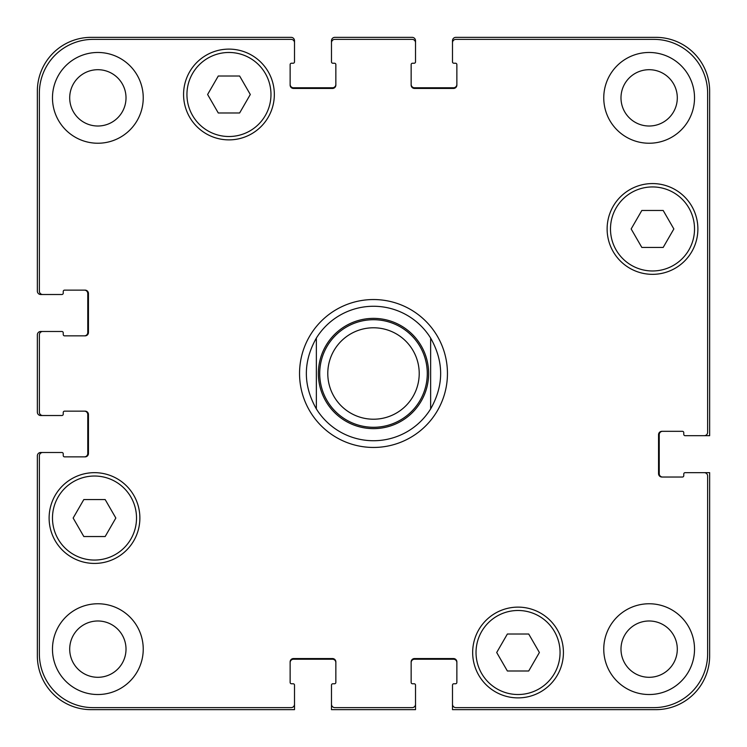 <?xml version="1.0" encoding="UTF-8"?>
<svg xmlns="http://www.w3.org/2000/svg" width="747" height="747" viewBox="0 0 747 747"><rect width="100%" height="100%" fill="white"/><g stroke="black" fill="none" stroke-linecap="round" stroke-linejoin="round"><path stroke-width="1.12" d="M316.354 408.917A67.23 67.23 0 0 0 373.5 440.73A67.23 67.23 0 0 1 316.354 408.917C303.021 385.303 303.021 361.697 316.354 338.083L316.354 408.917L316.354 338.083A67.23 67.23 0 0 1 430.645 338.083L430.645 408.917L430.645 338.083C443.979 361.697 443.979 385.303 430.645 408.917A67.23 67.23 0 0 1 373.5 440.73A67.23 67.23 0 0 0 430.645 408.917M430.645 338.083A67.23 67.23 0 0 0 316.354 338.083A67.23 67.23 0 0 1 430.645 338.083M373.5 447.453A73.953 73.953 0 0 1 309.454 336.523A73.953 73.953 0 0 1 437.546 336.523A73.953 73.953 0 0 1 373.5 447.453M373.5 427.284A53.784 53.784 0 0 0 420.075 346.608A53.784 53.784 0 0 0 326.925 346.608A53.784 53.784 0 0 0 373.5 427.284M373.5 419.216A45.716 45.716 0 0 0 413.091 350.642A45.716 45.716 0 0 0 333.909 350.642A45.716 45.716 0 0 0 373.5 419.216M528.717 634.016L539.39 652.504L528.717 670.993L507.372 670.993L496.699 652.504L507.372 634.016L528.717 634.016M105.168 499.556L115.841 518.044L105.168 536.533L83.823 536.533L73.15 518.044L83.823 499.556L105.168 499.556M239.628 76.007L250.301 94.495L239.628 112.984L218.283 112.984L207.61 94.495L218.283 76.007L239.628 76.007M663.177 210.467L673.85 228.955L663.177 247.444L641.832 247.444L631.159 228.955L641.832 210.467L663.177 210.467M136.514 518.044A42.019 42.019 0 0 0 73.486 481.656A42.019 42.019 0 0 0 73.486 554.433A42.019 42.019 0 0 0 136.514 518.044M139.876 518.044A45.38 45.38 0 0 1 71.805 557.346A45.38 45.38 0 0 1 71.805 478.743A45.38 45.38 0 0 1 139.876 518.044M560.063 652.504A42.019 42.019 0 0 0 497.035 616.116A42.019 42.019 0 0 0 497.035 688.893A42.019 42.019 0 0 0 560.063 652.504M563.425 652.504A45.38 45.38 0 0 1 495.354 691.806A45.38 45.38 0 0 1 495.354 613.203A45.38 45.38 0 0 1 563.425 652.504M694.523 228.955A42.019 42.019 0 0 0 631.495 192.567A42.019 42.019 0 0 0 631.495 265.344A42.019 42.019 0 0 0 694.523 228.955M697.885 228.955A45.38 45.38 0 0 1 629.814 268.257A45.38 45.38 0 0 1 629.814 189.654A45.38 45.38 0 0 1 697.885 228.955M270.974 94.495A42.019 42.019 0 0 0 207.946 58.107A42.019 42.019 0 0 0 207.946 130.884A42.019 42.019 0 0 0 270.974 94.495M274.336 94.495A45.38 45.38 0 0 1 206.265 133.797A45.38 45.38 0 0 1 206.265 55.194A45.38 45.38 0 0 1 274.336 94.495M707.633 93.151A53.784 53.784 0 0 0 653.849 39.367L455.857 39.367A3.361 3.361 0 0 0 452.495 42.728L452.495 61.889A1.345 1.345 0 0 0 453.84 63.234L455.521 63.234A1.345 1.345 0 0 1 456.865 64.578L456.865 85.083A3.361 3.361 0 0 1 453.504 88.445L414.51 88.445A3.361 3.361 0 0 1 411.149 85.083L411.149 64.578A1.345 1.345 0 0 1 412.493 63.234L414.174 63.234A1.345 1.345 0 0 0 415.519 61.889L415.519 42.728A3.361 3.361 0 0 0 412.157 39.367L334.843 39.367A3.361 3.361 0 0 0 331.481 42.728L331.481 61.889A1.345 1.345 0 0 0 332.826 63.234L334.507 63.234A1.345 1.345 0 0 1 335.851 64.578L335.851 85.083A3.361 3.361 0 0 1 332.49 88.445L293.496 88.445A3.361 3.361 0 0 1 290.135 85.083L290.135 64.578A1.345 1.345 0 0 1 291.479 63.234L293.16 63.234A1.345 1.345 0 0 0 294.505 61.889L294.505 42.728A3.361 3.361 0 0 0 291.143 39.367L93.151 39.367A53.784 53.784 0 0 0 39.367 93.151L39.367 291.143A3.361 3.361 0 0 0 42.728 294.505L61.889 294.505A1.345 1.345 0 0 0 63.234 293.16L63.234 291.479A1.345 1.345 0 0 1 64.578 290.135L85.083 290.135A3.361 3.361 0 0 1 88.445 293.496L88.445 332.49A3.361 3.361 0 0 1 85.083 335.851L64.578 335.851A1.345 1.345 0 0 1 63.234 334.507L63.234 332.826A1.345 1.345 0 0 0 61.889 331.481L42.728 331.481A3.361 3.361 0 0 0 39.367 334.843L39.367 412.157A3.361 3.361 0 0 0 42.728 415.519L61.889 415.519A1.345 1.345 0 0 0 63.234 414.174L63.234 412.493A1.345 1.345 0 0 1 64.578 411.149L85.083 411.149A3.361 3.361 0 0 1 88.445 414.51L88.445 453.504A3.361 3.361 0 0 1 85.083 456.865L64.578 456.865A1.345 1.345 0 0 1 63.234 455.521L63.234 453.84A1.345 1.345 0 0 0 61.889 452.495L42.728 452.495A3.361 3.361 0 0 0 39.367 455.857L39.367 653.849A53.784 53.784 0 0 0 93.151 707.633L291.143 707.633A3.361 3.361 0 0 0 294.505 704.272L294.505 685.111A1.345 1.345 0 0 0 293.16 683.766L291.479 683.766A1.345 1.345 0 0 1 290.135 682.422L290.135 661.917A3.361 3.361 0 0 1 293.496 658.555L332.49 658.555A3.361 3.361 0 0 1 335.851 661.917L335.851 682.422A1.345 1.345 0 0 1 334.507 683.766L332.826 683.766A1.345 1.345 0 0 0 331.481 685.111L331.481 704.272A3.361 3.361 0 0 0 334.843 707.633L412.157 707.633A3.361 3.361 0 0 0 415.519 704.272L415.519 685.111A1.345 1.345 0 0 0 414.174 683.766L412.493 683.766A1.345 1.345 0 0 1 411.149 682.422L411.149 661.917A3.361 3.361 0 0 1 414.51 658.555L453.504 658.555A3.361 3.361 0 0 1 456.865 661.917L456.865 682.422A1.345 1.345 0 0 1 455.521 683.766L453.84 683.766A1.345 1.345 0 0 0 452.495 685.111L452.495 704.272A3.361 3.361 0 0 0 455.857 707.633L653.849 707.633A53.784 53.784 0 0 0 707.633 653.849L707.633 476.026A3.361 3.361 0 0 0 704.272 472.664L685.111 472.664A1.345 1.345 0 0 0 683.766 474.009L683.766 475.69A1.345 1.345 0 0 1 682.422 477.034L661.917 477.034A3.361 3.361 0 0 1 658.555 473.673L658.555 434.679A3.361 3.361 0 0 1 661.917 431.318L682.422 431.318A1.345 1.345 0 0 1 683.766 432.662L683.766 434.343A1.345 1.345 0 0 0 685.111 435.688L704.272 435.688A3.361 3.361 0 0 0 707.633 432.326L707.633 93.151M143.237 649.143A45.38 45.38 0 0 1 75.167 688.445A45.38 45.38 0 0 1 75.167 609.841A45.38 45.38 0 0 1 143.237 649.143M143.237 97.857A45.38 45.38 0 0 1 75.167 137.159A45.38 45.38 0 0 1 75.167 58.555A45.38 45.38 0 0 1 143.237 97.857M694.523 649.143A45.38 45.38 0 0 1 626.453 688.445A45.38 45.38 0 0 1 626.453 609.841A45.38 45.38 0 0 1 694.523 649.143M694.523 97.857A45.38 45.38 0 0 1 626.453 137.159A45.38 45.38 0 0 1 626.453 58.555A45.38 45.38 0 0 1 694.523 97.857M69.704 649.143A28.153 28.153 0 0 0 111.938 673.523A28.153 28.153 0 0 0 111.938 624.763A28.153 28.153 0 0 0 69.704 649.143M69.704 97.857A28.153 28.153 0 0 0 111.938 122.237A28.153 28.153 0 0 0 111.938 73.477A28.153 28.153 0 0 0 69.704 97.857M620.99 649.143A28.153 28.153 0 0 0 663.224 673.523A28.153 28.153 0 0 0 663.224 624.763A28.153 28.153 0 0 0 620.99 649.143M620.99 97.857A28.153 28.153 0 0 0 663.224 122.237A28.153 28.153 0 0 0 663.224 73.477A28.153 28.153 0 0 0 620.99 97.857M84.411 335.851A3.361 3.361 0 0 0 87.772 332.49L87.772 293.496A3.361 3.361 0 0 0 84.411 290.135M42.728 294.505L40.712 294.505A3.361 3.361 0 0 1 37.35 291.143L37.35 91.134A53.784 53.784 0 0 1 91.134 37.35L291.143 37.35A3.361 3.361 0 0 1 294.505 40.712L294.505 42.728M290.135 84.411A3.361 3.361 0 0 0 293.496 87.772L332.49 87.772A3.361 3.361 0 0 0 335.851 84.411M331.481 42.728L331.481 40.712A3.361 3.361 0 0 1 334.843 37.35L412.157 37.35A3.361 3.361 0 0 1 415.519 40.712L415.519 42.728M411.149 84.411A3.361 3.361 0 0 0 414.51 87.772L453.504 87.772A3.361 3.361 0 0 0 456.865 84.411M452.495 42.728L452.495 40.712A3.361 3.361 0 0 1 455.857 37.35L655.866 37.35A53.784 53.784 0 0 1 709.65 91.134L709.65 435.688L704.272 435.688M662.589 431.318A3.361 3.361 0 0 0 659.227 434.679L659.227 473.673A3.361 3.361 0 0 0 662.589 477.034M704.272 472.664L709.65 472.664L709.65 655.866A53.784 53.784 0 0 1 655.866 709.65L452.495 709.65L452.495 704.272M456.865 662.589A3.361 3.361 0 0 0 453.504 659.227L414.51 659.227A3.361 3.361 0 0 0 411.149 662.589M415.519 704.272L415.519 709.65L331.481 709.65L331.481 704.272M335.851 662.589A3.361 3.361 0 0 0 332.49 659.227L293.496 659.227A3.361 3.361 0 0 0 290.135 662.589M294.505 704.272L294.505 709.65L91.134 709.65A53.784 53.784 0 0 1 37.35 655.866L37.35 455.857A3.361 3.361 0 0 1 40.712 452.495L42.728 452.495M84.411 456.865A3.361 3.361 0 0 0 87.772 453.504L87.772 414.51A3.361 3.361 0 0 0 84.411 411.149M42.728 415.519L40.712 415.519A3.361 3.361 0 0 1 37.35 412.157L37.35 334.843A3.361 3.361 0 0 1 40.712 331.481L42.728 331.481M373.5 428.629A55.129 55.129 0 0 0 421.243 345.936A55.129 55.129 0 0 0 325.757 345.936A55.129 55.129 0 0 0 373.5 428.629"/></g></svg>
